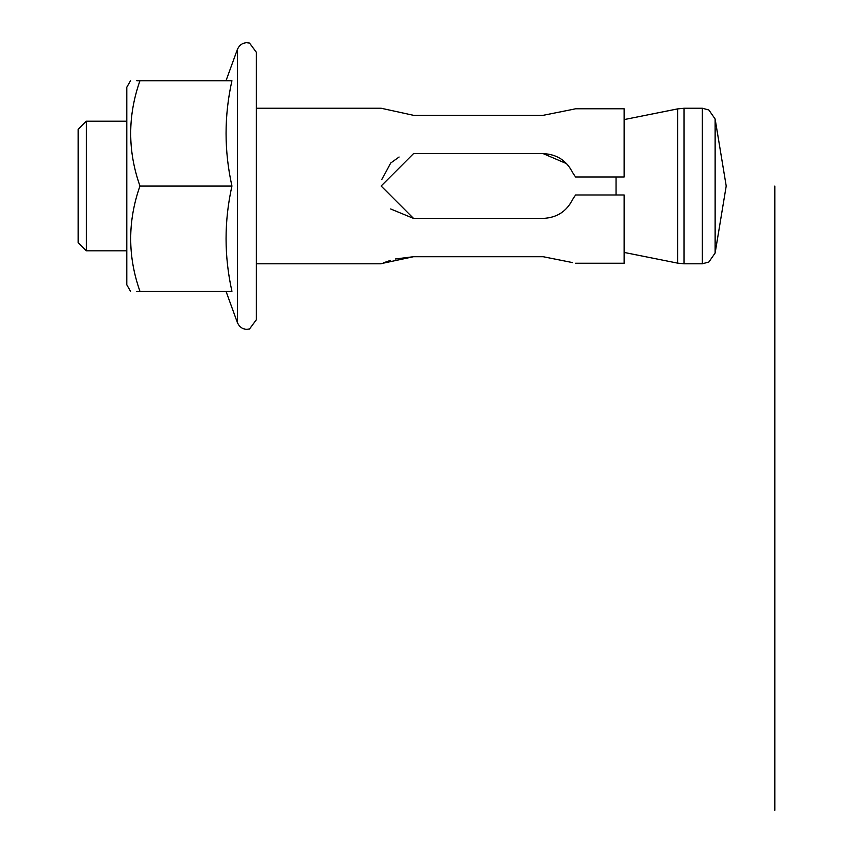 <?xml version="1.0" encoding="UTF-8"?>
<svg xmlns="http://www.w3.org/2000/svg" width="853" height="853" viewBox="0 0 853 853"><rect width="100%" height="100%" fill="white"/><g stroke="black" fill="none" stroke-linecap="round" stroke-linejoin="round"><path stroke-width="1.28" d="M126.788 121.211L86.292 121.211L86.292 250.814L126.788 250.814M616.047 194.996L616.047 177.029M86.292 250.814L78.188 242.721L78.188 129.315L86.292 121.211M399.087 157.016L390.653 163.072M390.61 163.126L381.781 179.61M566.595 163.659L543.148 153.615C556.817 154.233 566.669 160.599 572.683 172.701L575.551 177.029L624.151 177.029L624.151 108.779L575.551 108.779L572.63 109.419L575.551 108.779M570.348 203.622L572.683 199.325C566.723 211.395 556.87 217.76 543.148 218.411L413.534 218.411L381.142 186.018L413.534 153.615L543.148 153.615M390.674 208.974L413.534 218.411M543.148 115.326L572.63 109.419L543.148 115.326L413.534 115.326L381.142 108.246L256.39 108.246M572.63 262.607L543.148 256.71L413.534 256.71L381.824 263.492M383.733 262.735L390.674 260.314M395.451 258.981L413.534 256.71M572.683 199.325L575.551 194.996L624.151 194.996L624.151 263.246L575.551 263.246M139.956 80.715C127.598 80.715 127.598 80.715 139.956 80.715L231.941 80.715C224.115 115.816 224.115 150.917 231.941 186.018L139.956 186.018C127.598 151.002 127.598 115.901 139.956 80.715L136.768 80.715M231.941 186.018C224.115 221.119 224.115 256.22 231.941 291.321L139.956 291.321C127.598 291.321 127.598 291.321 139.956 291.321C127.598 256.305 127.598 221.204 139.956 186.018M139.956 291.321L136.768 291.321M130.541 291.321L126.788 284.806L126.788 87.219L130.541 80.715M256.39 52.364L256.39 319.672L249.545 328.959L246.197 329.375L242.785 328.576L239.586 326.326L237.539 322.988L237.539 49.037L239.586 45.699L242.785 43.45L246.197 42.65L249.545 43.076L256.39 52.364M677.708 186.018L677.708 108.885L684.063 108.246L684.063 263.78L677.708 263.15L677.708 186.018M684.063 263.78L702.36 263.78L702.36 108.246L684.063 108.246M715.134 186.018L715.134 118.993L726.212 186.007L715.134 253.042L715.134 186.018M624.151 252.435L677.708 263.15M624.151 119.591L677.708 108.885M702.36 108.246L708.854 109.994L715.134 118.993M702.36 263.78L708.854 262.031L715.134 253.042M774.812 186.018L774.812 810.265M381.142 263.78L256.39 263.78M226.013 291.321L237.539 322.988M226.013 80.715L237.539 49.037"/></g></svg>
